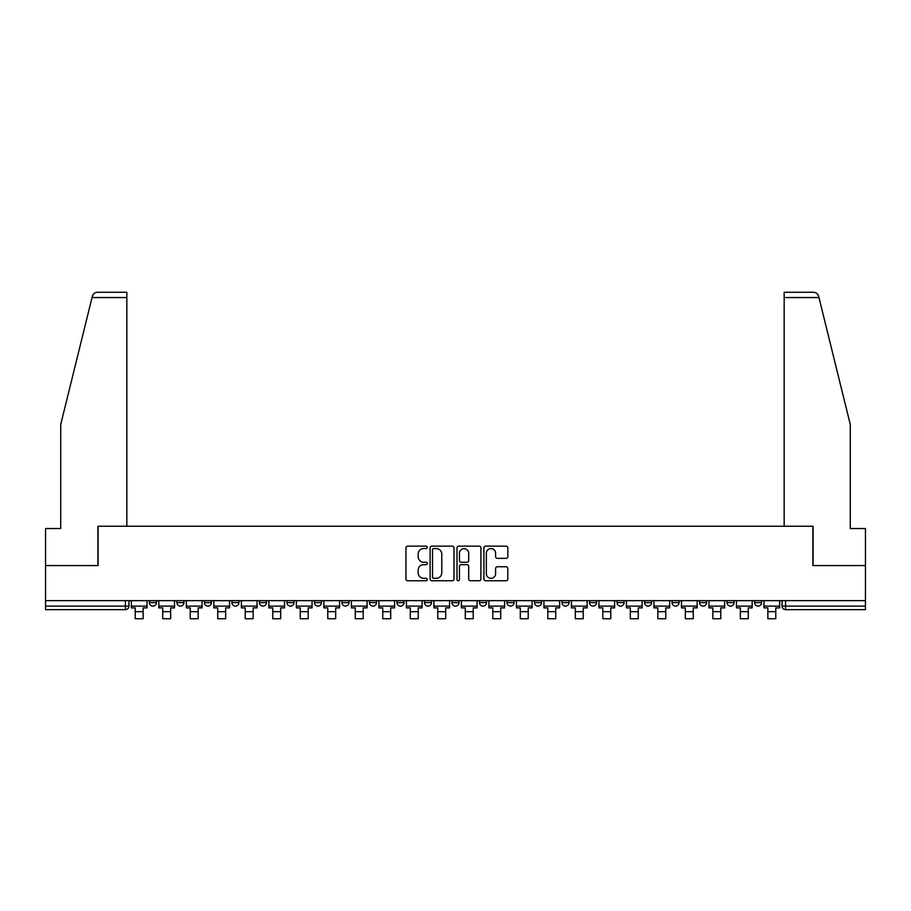 <?xml version="1.0" encoding="UTF-8"?>
<svg xmlns="http://www.w3.org/2000/svg" width="911" height="911" viewBox="0 0 911 911"><rect width="100%" height="100%" fill="white"/><g stroke="black" fill="none" stroke-linecap="round" stroke-linejoin="round"><path stroke-width="1.37" d="M427.293 547.363A1.207 1.207 0 0 0 426.075 546.144L407.684 546.144A1.731 1.731 0 0 0 405.953 547.875L405.953 579.032A1.731 1.731 0 0 0 407.684 580.762L426.075 580.762A1.207 1.207 0 0 0 427.293 579.544A1.207 1.207 0 0 0 426.075 578.337L423.695 578.337A5.534 5.534 0 0 1 418.16 572.803L418.16 570.206A5.534 5.534 0 0 1 423.695 564.661L426.075 564.661A1.207 1.207 0 0 0 427.293 563.453A1.207 1.207 0 0 0 426.075 562.246L423.695 562.246A5.534 5.534 0 0 1 418.16 556.701L418.16 554.104A5.534 5.534 0 0 1 423.695 548.57L426.075 548.57A1.207 1.207 0 0 0 427.293 547.363M727.035 602.592L727.035 600.656L727.035 602.592A3.53 3.53 0 0 0 730.565 606.122A3.53 3.53 0 0 1 727.035 602.592L734.095 602.592A3.53 3.53 0 0 1 730.565 606.122M699.534 602.592L699.534 600.656L699.534 602.592A3.53 3.53 0 0 0 703.053 606.122A3.53 3.53 0 0 1 699.534 602.592L706.583 602.592A3.53 3.53 0 0 1 703.053 606.122M617.009 600.656L617.009 602.592L624.069 602.592A3.53 3.53 0 0 1 620.539 606.122A3.53 3.53 0 0 1 617.009 602.592L617.009 600.656M589.508 600.656L589.508 602.592L596.557 602.592A3.53 3.53 0 0 1 593.027 606.122A3.53 3.53 0 0 1 589.508 602.592L589.508 600.656M424.469 600.656L424.469 602.592L431.518 602.592A3.53 3.53 0 0 1 427.999 606.122A3.53 3.53 0 0 1 424.469 602.592L424.469 600.656M396.957 600.656L396.957 602.592L404.017 602.592A3.53 3.53 0 0 1 400.487 606.122A3.53 3.53 0 0 1 396.957 602.592L396.957 600.656M259.43 602.592L259.43 600.656L259.43 602.592A3.53 3.53 0 0 0 262.96 606.122A3.53 3.53 0 0 1 259.43 602.592L266.479 602.592A3.53 3.53 0 0 1 262.96 606.122M231.918 600.656L231.918 602.592L238.978 602.592A3.53 3.53 0 0 1 235.448 606.122A3.53 3.53 0 0 1 231.918 602.592L231.918 600.656M204.417 600.656L204.417 602.592L211.466 602.592A3.53 3.53 0 0 1 207.947 606.122A3.53 3.53 0 0 1 204.417 602.592L204.417 600.656M176.905 602.592L176.905 600.656L176.905 602.592A3.53 3.53 0 0 0 180.435 606.122A3.53 3.53 0 0 1 176.905 602.592L183.965 602.592A3.53 3.53 0 0 1 180.435 606.122A3.53 3.53 0 0 0 183.965 602.592A3.53 3.53 0 0 1 180.435 606.122M149.404 602.592L149.404 600.656L149.404 602.592A3.53 3.53 0 0 0 152.934 606.122A3.53 3.53 0 0 1 149.404 602.592L156.453 602.592A3.53 3.53 0 0 1 152.934 606.122A3.53 3.53 0 0 0 156.453 602.592A3.53 3.53 0 0 1 152.934 606.122M506.083 558.352A1.731 1.731 0 0 0 507.814 556.621L507.814 547.875A1.731 1.731 0 0 0 506.083 546.144L485.654 546.144A1.731 1.731 0 0 0 483.923 547.875L483.923 579.032A1.731 1.731 0 0 0 485.654 580.762L506.083 580.762A1.731 1.731 0 0 0 507.814 579.032L507.814 568.475A1.731 1.731 0 0 0 506.083 566.744L497.338 566.744A1.731 1.731 0 0 0 495.607 568.475L495.607 573.714A4.635 4.635 0 0 1 490.983 578.337A4.635 4.635 0 0 1 486.349 573.714L486.349 553.193A4.635 4.635 0 0 1 490.983 548.57A4.635 4.635 0 0 1 495.607 553.193L495.607 556.621A1.731 1.731 0 0 0 497.338 558.352L506.083 558.352M92.034 297.555L92.341 296.291C93.138 293.786 94.858 292.454 97.477 292.272L126.834 292.272L126.834 297.555L92.034 297.555L60.718 424.515L60.718 528.539L45.55 528.539L45.55 565.572L98.092 565.572L98.092 526.251L812.908 526.251L812.908 565.572L865.45 565.572L865.45 600.656L45.55 600.656L45.55 606.122L128.952 606.122L128.952 600.656M126.834 297.555L126.834 526.251L97.921 526.251L97.921 565.572L45.55 565.572L45.55 600.656M453.985 547.875A1.731 1.731 0 0 0 452.255 546.144L431.837 546.144A1.731 1.731 0 0 0 430.106 547.875L430.106 579.032A1.731 1.731 0 0 0 431.837 580.762L452.255 580.762A1.731 1.731 0 0 0 453.985 579.032L453.985 547.875M458.745 546.144L479.163 546.144A1.731 1.731 0 0 1 480.894 547.875L480.894 579.032A1.731 1.731 0 0 1 479.163 580.762L470.429 580.762A1.731 1.731 0 0 1 468.698 579.032L468.698 566.391A1.731 1.731 0 0 0 466.967 564.661L461.171 564.661A1.731 1.731 0 0 0 459.44 566.391L459.44 579.544A1.207 1.207 0 0 1 458.222 580.762A1.207 1.207 0 0 1 457.015 579.544L457.015 547.875A1.731 1.731 0 0 1 458.745 546.144M782.048 600.656L782.048 606.122L865.45 606.122L865.45 609.653L785.578 609.653A3.53 3.53 0 0 1 782.048 606.122L782.048 600.656M865.45 600.656L865.45 606.122M125.422 600.656L125.422 609.653A3.53 3.53 0 0 0 128.952 606.122A3.53 3.53 0 0 1 125.422 609.653L45.55 609.653L45.55 606.122M761.596 600.656L761.596 602.592A3.53 3.53 0 0 1 758.066 606.122A3.53 3.53 0 0 1 754.547 602.592L761.596 602.592M754.547 600.656L754.547 602.592M734.095 600.656L734.095 602.592L734.095 600.656M706.583 600.656L706.583 602.592L706.583 600.656M679.082 600.656L679.082 602.592A3.53 3.53 0 0 1 675.552 606.122A3.53 3.53 0 0 1 672.022 602.592L679.082 602.592L679.082 600.656M672.022 600.656L672.022 602.592M651.57 600.656L651.57 602.592A3.53 3.53 0 0 1 648.04 606.122A3.53 3.53 0 0 1 644.521 602.592L651.57 602.592A3.53 3.53 0 0 1 648.04 606.122A3.53 3.53 0 0 0 651.57 602.592M644.521 600.656L644.521 602.592M624.069 600.656L624.069 602.592L624.069 600.656M596.557 600.656L596.557 602.592L596.557 600.656M569.056 600.656L569.056 602.592A3.53 3.53 0 0 1 565.526 606.122A3.53 3.53 0 0 1 561.996 602.592L569.056 602.592M561.996 600.656L561.996 602.592M541.544 600.656L541.544 602.592A3.53 3.53 0 0 1 538.014 606.122A3.53 3.53 0 0 1 534.495 602.592L541.544 602.592A3.53 3.53 0 0 1 538.014 606.122A3.53 3.53 0 0 0 541.544 602.592M534.495 600.656L534.495 602.592M514.043 600.656L514.043 602.592A3.53 3.53 0 0 1 510.513 606.122A3.53 3.53 0 0 1 506.983 602.592A3.53 3.53 0 0 0 510.513 606.122M506.983 600.656L506.983 602.592L514.043 602.592M486.531 600.656L486.531 602.592A3.53 3.53 0 0 1 483.001 606.122A3.53 3.53 0 0 1 479.482 602.592L486.531 602.592L486.531 600.656M479.482 600.656L479.482 602.592M459.03 600.656L459.03 602.592A3.53 3.53 0 0 1 455.5 606.122A3.53 3.53 0 0 1 451.97 602.592L459.03 602.592A3.53 3.53 0 0 1 455.5 606.122A3.53 3.53 0 0 0 459.03 602.592L459.03 600.656M451.97 600.656L451.97 602.592M431.518 600.656L431.518 602.592M404.017 600.656L404.017 602.592L404.017 600.656M376.505 600.656L376.505 602.592A3.53 3.53 0 0 1 372.986 606.122A3.53 3.53 0 0 1 369.456 602.592L376.505 602.592L376.505 600.656M369.456 600.656L369.456 602.592M349.004 600.656L349.004 602.592A3.53 3.53 0 0 1 345.474 606.122A3.53 3.53 0 0 1 341.944 602.592L349.004 602.592M341.944 600.656L341.944 602.592M321.492 600.656L321.492 602.592A3.53 3.53 0 0 1 317.973 606.122A3.53 3.53 0 0 1 314.443 602.592A3.53 3.53 0 0 0 317.973 606.122M314.443 600.656L314.443 602.592L321.492 602.592M293.991 600.656L293.991 602.592A3.53 3.53 0 0 1 290.461 606.122A3.53 3.53 0 0 1 286.931 602.592A3.53 3.53 0 0 0 290.461 606.122A3.53 3.53 0 0 0 293.991 602.592A3.53 3.53 0 0 1 290.461 606.122M286.931 600.656L286.931 602.592L293.991 602.592M266.479 600.656L266.479 602.592M238.978 600.656L238.978 602.592A3.53 3.53 0 0 1 235.448 606.122A3.53 3.53 0 0 0 238.978 602.592L238.978 600.656M211.466 600.656L211.466 602.592A3.53 3.53 0 0 1 207.947 606.122A3.53 3.53 0 0 0 211.466 602.592L211.466 600.656M183.965 600.656L183.965 602.592L183.965 600.656M156.453 600.656L156.453 602.592L156.453 600.656M433.738 548.57A1.207 1.207 0 0 0 432.52 549.777L432.52 577.13A1.207 1.207 0 0 0 433.738 578.337L436.244 578.337A5.534 5.534 0 0 0 441.789 572.803L441.789 554.104A5.534 5.534 0 0 0 436.244 548.57L433.738 548.57M468.698 553.284A4.635 4.635 0 0 0 464.063 548.661A4.635 4.635 0 0 0 459.44 553.284L459.44 560.516A1.731 1.731 0 0 0 461.171 562.246L466.967 562.246A1.731 1.731 0 0 0 468.698 560.516L468.698 553.284M131.332 606.122L147.024 606.122L147.024 607.888L143.141 607.888L143.141 618.728L135.215 618.728L135.215 607.888L131.332 607.888L131.332 600.656M147.024 606.122L147.024 600.656M92.341 296.291C92.831 294.868 92.831 294.868 92.341 296.291M818.966 297.555L818.659 296.291C818.169 294.868 818.169 294.868 818.659 296.291C818.169 294.868 818.169 294.868 818.659 296.291C817.862 293.786 816.142 292.454 813.523 292.272L784.166 292.272L784.166 526.251L813.079 526.251L813.079 565.572L865.45 565.572L865.45 528.539L850.282 528.539L850.282 424.515L818.966 297.555L784.166 297.555M158.833 606.122L174.525 606.122L174.525 607.888L170.653 607.888L170.653 618.728L162.716 618.728L162.716 607.888L158.833 607.888L158.833 600.656M174.525 606.122L174.525 600.656M186.345 606.122L202.037 606.122L202.037 607.888L198.154 607.888L198.154 618.728L190.228 618.728L190.228 607.888L186.345 607.888L186.345 600.656M202.037 606.122L202.037 600.656M213.846 606.122L229.538 606.122L229.538 607.888L225.666 607.888L225.666 618.728L217.729 618.728L217.729 607.888L213.846 607.888L213.846 600.656M229.538 606.122L229.538 600.656M241.358 606.122L257.05 606.122L257.05 607.888L253.167 607.888L253.167 618.728L245.23 618.728L245.23 607.888L241.358 607.888L241.358 600.656M257.05 606.122L257.05 600.656M268.859 606.122L284.551 606.122L284.551 607.888L280.679 607.888L280.679 618.728L272.742 618.728L272.742 607.888L268.859 607.888L268.859 600.656M284.551 606.122L284.551 600.656M296.371 606.122L312.063 606.122L312.063 607.888L308.18 607.888L308.18 618.728L300.243 618.728L300.243 607.888L296.371 607.888L296.371 600.656M312.063 606.122L312.063 600.656M323.872 606.122L339.564 606.122L339.564 607.888L335.692 607.888L335.692 618.728L327.755 618.728L327.755 607.888L323.872 607.888L323.872 600.656M339.564 606.122L339.564 600.656M351.384 606.122L367.076 606.122L367.076 607.888L363.193 607.888L363.193 618.728L355.256 618.728L355.256 607.888L351.384 607.888L351.384 600.656M367.076 606.122L367.076 600.656M378.885 606.122L394.577 606.122L394.577 607.888L390.705 607.888L390.705 618.728L382.768 618.728L382.768 607.888L378.885 607.888L378.885 600.656M394.577 606.122L394.577 600.656M406.397 606.122L422.089 606.122L422.089 607.888L418.206 607.888L418.206 618.728L410.269 618.728L410.269 607.888L406.397 607.888L406.397 600.656M422.089 606.122L422.089 600.656M433.898 606.122L449.59 606.122L449.59 607.888L445.718 607.888L445.718 618.728L437.781 618.728L437.781 607.888L433.898 607.888L433.898 600.656M449.59 606.122L449.59 600.656M461.41 606.122L477.102 606.122L477.102 607.888L473.219 607.888L473.219 618.728L465.282 618.728L465.282 607.888L461.41 607.888L461.41 600.656M477.102 606.122L477.102 600.656M488.911 606.122L504.603 606.122L504.603 607.888L500.731 607.888L500.731 618.728L492.794 618.728L492.794 607.888L488.911 607.888L488.911 600.656M504.603 606.122L504.603 600.656M516.423 606.122L532.115 606.122L532.115 607.888L528.232 607.888L528.232 618.728L520.295 618.728L520.295 607.888L516.423 607.888L516.423 600.656M532.115 606.122L532.115 600.656M543.924 606.122L559.616 606.122L559.616 607.888L555.744 607.888L555.744 618.728L547.807 618.728L547.807 607.888L543.924 607.888L543.924 600.656M559.616 606.122L559.616 600.656M571.436 606.122L587.128 606.122L587.128 607.888L583.245 607.888L583.245 618.728L575.308 618.728L575.308 607.888L571.436 607.888L571.436 600.656M587.128 606.122L587.128 600.656M598.937 606.122L614.629 606.122L614.629 607.888L610.757 607.888L610.757 618.728L602.82 618.728L602.82 607.888L598.937 607.888L598.937 600.656M614.629 606.122L614.629 600.656M626.449 606.122L642.141 606.122L642.141 607.888L638.258 607.888L638.258 618.728L630.321 618.728L630.321 607.888L626.449 607.888L626.449 600.656M642.141 606.122L642.141 600.656M653.95 606.122L669.642 606.122L669.642 607.888L665.77 607.888L665.77 618.728L657.833 618.728L657.833 607.888L653.95 607.888L653.95 600.656M669.642 606.122L669.642 600.656M681.462 606.122L697.154 606.122L697.154 607.888L693.271 607.888L693.271 618.728L685.334 618.728L685.334 607.888L681.462 607.888L681.462 600.656M697.154 606.122L697.154 600.656M708.963 606.122L724.655 606.122L724.655 607.888L720.772 607.888L720.772 618.728L712.846 618.728L712.846 607.888L708.963 607.888L708.963 600.656M724.655 606.122L724.655 600.656M736.475 606.122L752.167 606.122L752.167 607.888L748.284 607.888L748.284 618.728L740.347 618.728L740.347 607.888L736.475 607.888L736.475 600.656M752.167 606.122L752.167 600.656M763.976 606.122L779.668 606.122L779.668 607.888L775.785 607.888L775.785 618.728L767.859 618.728L767.859 607.888L763.976 607.888L763.976 600.656M779.668 606.122L779.668 600.656M785.578 600.656L785.578 609.653M135.215 611.68L143.141 611.68M162.716 611.68L170.653 611.68M190.228 611.68L198.154 611.68M217.729 611.68L225.666 611.68M245.23 611.68L253.167 611.68M272.742 611.68L280.679 611.68M300.243 611.68L308.18 611.68M327.755 611.68L335.692 611.68M355.256 611.68L363.193 611.68M382.768 611.68L390.705 611.68M410.269 611.68L418.206 611.68M437.781 611.68L445.718 611.68M465.282 611.68L473.219 611.68M492.794 611.68L500.731 611.68M520.295 611.68L528.232 611.68M547.807 611.68L555.744 611.68M575.308 611.68L583.245 611.68M602.82 611.68L610.757 611.68M630.321 611.68L638.258 611.68M657.833 611.68L665.77 611.68M685.334 611.68L693.271 611.68M712.846 611.68L720.772 611.68M740.347 611.68L748.284 611.68M767.859 611.68L775.785 611.68"/></g></svg>
